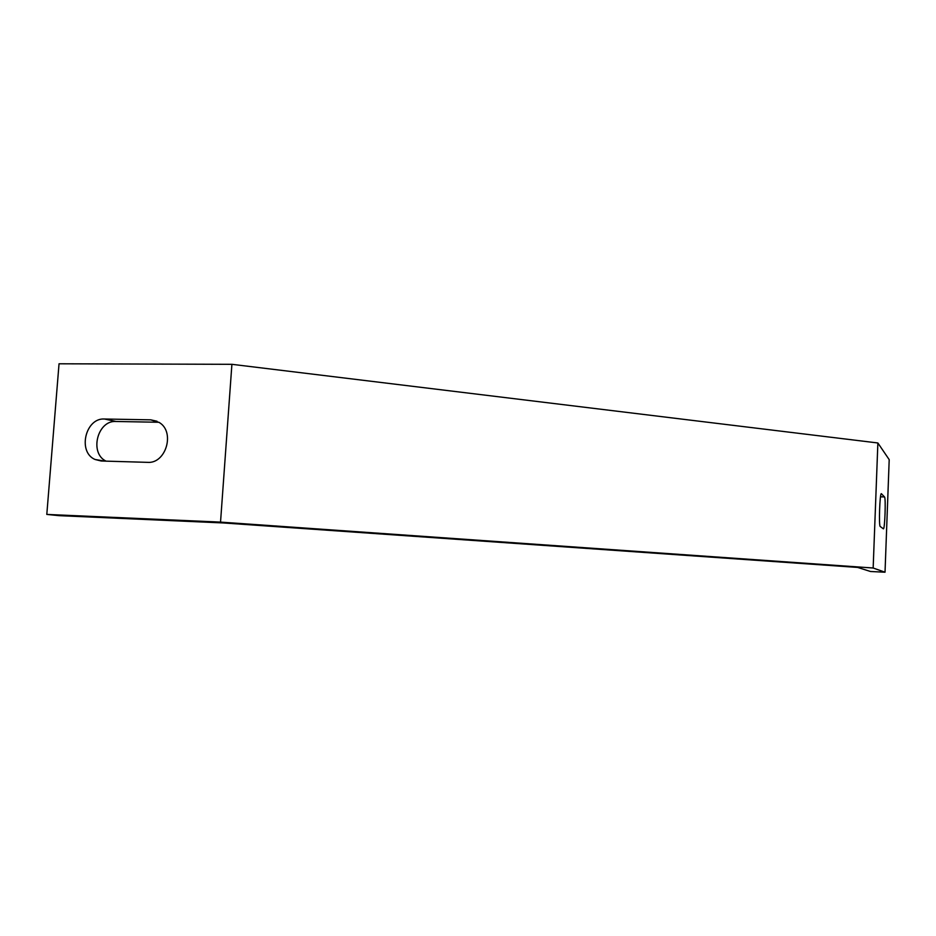 <?xml version="1.0" encoding="UTF-8"?>
<svg xmlns="http://www.w3.org/2000/svg" width="936" height="936" viewBox="0 0 936 936"><rect width="100%" height="100%" fill="white"/><g stroke="black" fill="none" stroke-linecap="round" stroke-linejoin="round"><path stroke-width="1.4" d="M885.023 572.212L889.2 459.646L877.874 442.974L873.159 568.012L885.023 572.212L870.515 571.498L857.668 567.427L223.716 522.967L58.898 515.642L46.8 514.426L59.038 363.788L231.906 364.315L220.533 522.112L873.159 568.012M46.8 514.426L220.533 522.112M150.766 419.843L159.319 422.534C175.371 432.011 165.894 463.964 147.525 462.349L101.217 461.003L95.016 459.471C77.349 452.029 85.445 417.62 104.516 419.012L150.766 419.843L157.014 421.247M231.906 364.315L877.874 442.974M158.909 422.265L115.982 421.481C97.414 420.112 89.131 453.235 106.061 461.144M880.238 526.512C878.658 526.266 879.782 493.143 881.338 493.658L884.508 496.934C885.959 497.683 884.883 529.144 883.42 528.852L880.238 526.512M104.516 419.012L115.982 421.481M884.508 496.934L880.507 496.805M95.016 459.471L104.727 461.109"/></g></svg>
